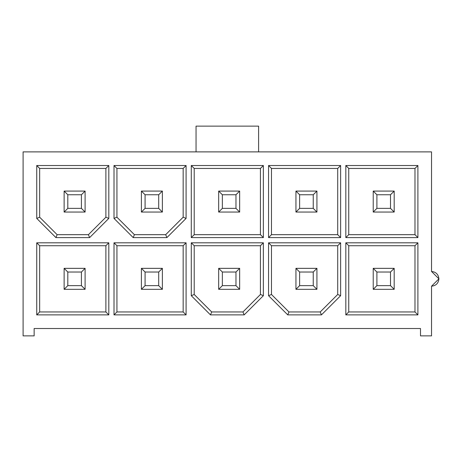 <?xml version="1.0" encoding="UTF-8"?>
<svg xmlns="http://www.w3.org/2000/svg" width="462" height="462" viewBox="0 0 462 462"><rect width="100%" height="100%" fill="white"/><g stroke="black" fill="none" stroke-linecap="round" stroke-linejoin="round"><path stroke-width="0.69" d="M431.543 271.477L438.9 278.834L431.543 286.197L431.543 335.868L420.501 335.868L420.501 328.511L34.142 328.511L34.142 335.868L23.1 335.868L23.1 151.888L258.599 151.888L258.599 126.132L258.599 151.888L431.543 151.888L431.543 271.477C435.978 271.945 438.432 274.399 438.9 278.834C438.432 274.399 435.978 271.945 431.543 271.477L431.543 151.888L23.1 151.888L23.1 335.868L34.142 335.868L34.142 328.511L420.501 328.511L420.501 335.868L431.543 335.868L431.543 286.197C435.978 285.724 438.432 283.275 438.9 278.834M36.735 165.523L36.735 218.41L39.657 217.204L39.657 168.445L36.735 165.523L39.657 168.445L105.89 168.445L108.813 165.523L36.735 165.523L108.813 165.523L108.813 218.41L89.622 237.601L55.925 237.601L36.735 218.41L36.735 165.523M345.824 314.876L345.824 242.798L417.902 242.798L417.902 314.876L345.824 314.876L417.902 314.876L414.98 311.954L348.746 311.954L345.824 314.876L348.746 311.954L348.746 245.72L345.824 242.798L345.824 314.876M345.824 165.523L417.902 165.523L417.902 237.601L345.824 237.601L345.824 165.523L345.824 237.601L348.746 234.679L348.746 168.445L345.824 165.523L348.746 168.445L414.98 168.445L417.902 165.523L345.824 165.523M268.555 165.523L340.633 165.523L340.633 237.601L268.555 237.601L268.555 165.523L268.555 237.601L271.477 234.679L271.477 168.445L268.555 165.523L271.477 168.445L337.71 168.445L340.633 165.523L268.555 165.523M191.28 165.523L263.357 165.523L263.357 237.601L191.28 237.601L191.28 165.523L191.28 237.601L194.202 234.679L194.202 168.445L191.28 165.523L194.202 168.445L260.435 168.445L263.357 165.523L191.28 165.523M114.01 314.876L114.01 242.798L186.088 242.798L186.088 314.876L114.01 314.876L186.088 314.876L183.166 311.954L116.932 311.954L114.01 314.876L116.932 311.954L116.932 245.72L114.01 242.798L114.01 314.876M36.735 314.876L36.735 242.798L108.813 242.798L108.813 314.876L36.735 314.876L108.813 314.876L105.89 311.954L39.657 311.954L36.735 314.876L39.657 311.954L39.657 245.72L36.735 242.798L36.735 314.876M287.745 314.876L268.555 295.686L268.555 242.798L340.633 242.798L340.633 295.686L321.442 314.876L287.745 314.876L321.442 314.876L320.23 311.954L288.952 311.954L287.745 314.876L288.952 311.954L271.477 294.473L268.555 295.686L287.745 314.876M210.47 314.876L191.28 295.686L191.28 242.798L263.357 242.798L263.357 295.686L244.167 314.876L210.47 314.876L244.167 314.876L242.96 311.954L211.683 311.954L210.47 314.876L211.683 311.954L194.202 294.473L191.28 295.686L210.47 314.876M114.01 165.523L186.088 165.523L186.088 218.41L166.898 237.601L133.2 237.601L114.01 218.41L114.01 165.523L114.01 218.41L116.932 217.204L116.932 168.445L114.01 165.523L116.932 168.445L183.166 168.445L186.088 165.523L114.01 165.523M57.138 234.679L39.657 217.204L36.735 218.41L55.925 237.601L57.138 234.679L55.925 237.601L89.622 237.601L88.415 234.679L57.138 234.679L88.415 234.679L89.622 237.601L108.813 218.41L105.89 217.204L88.415 234.679L105.89 217.204L108.813 218.41L108.813 165.523L105.89 168.445L105.89 217.204L105.89 168.445L39.657 168.445L39.657 217.204L57.138 234.679M186.088 165.523L183.166 168.445L183.166 217.204L186.088 218.41L186.088 165.523M186.088 218.41L183.166 217.204L165.685 234.679L166.898 237.601L186.088 218.41M166.898 237.601L165.685 234.679L134.407 234.679L133.2 237.601L166.898 237.601M133.2 237.601L134.407 234.679L116.932 217.204L114.01 218.41L133.2 237.601M114.01 242.798L116.932 245.72L183.166 245.72L186.088 242.798L114.01 242.798M186.088 242.798L183.166 245.72L183.166 311.954L186.088 314.876L186.088 242.798M191.28 295.686L194.202 294.473L194.202 245.72L191.28 242.798L191.28 295.686M191.28 242.798L194.202 245.72L260.435 245.72L263.357 242.798L191.28 242.798M263.357 242.798L260.435 245.72L260.435 294.473L263.357 295.686L263.357 242.798M263.357 295.686L260.435 294.473L242.96 311.954L244.167 314.876L263.357 295.686M263.357 165.523L260.435 168.445L260.435 234.679L263.357 237.601L263.357 165.523M263.357 237.601L260.435 234.679L194.202 234.679L191.28 237.601L263.357 237.601M268.555 295.686L271.477 294.473L271.477 245.72L268.555 242.798L268.555 295.686M268.555 242.798L271.477 245.72L337.71 245.72L340.633 242.798L268.555 242.798M340.633 242.798L337.71 245.72L337.71 294.473L340.633 295.686L340.633 242.798M340.633 295.686L337.71 294.473L320.23 311.954L321.442 314.876L340.633 295.686M340.633 165.523L337.71 168.445L337.71 234.679L340.633 237.601L340.633 165.523M340.633 237.601L337.71 234.679L271.477 234.679L268.555 237.601L340.633 237.601M36.735 242.798L39.657 245.72L105.89 245.72L108.813 242.798L36.735 242.798M108.813 242.798L105.89 245.72L105.89 311.954L108.813 314.876L108.813 242.798M417.902 165.523L414.98 168.445L414.98 234.679L417.902 237.601L417.902 165.523M417.902 237.601L414.98 234.679L348.746 234.679L345.824 237.601L417.902 237.601M345.824 242.798L348.746 245.72L414.98 245.72L417.902 242.798L345.824 242.798M417.902 242.798L414.98 245.72L414.98 311.954L417.902 314.876L417.902 242.798M196.044 151.888L196.044 126.132L196.044 151.888M258.599 126.132L196.044 126.132L258.599 126.132M105.89 311.954L105.89 245.72L39.657 245.72L39.657 311.954L105.89 311.954M116.932 217.204L134.407 234.679L165.685 234.679L183.166 217.204L183.166 168.445L116.932 168.445L116.932 217.204M183.166 311.954L183.166 245.72L116.932 245.72L116.932 311.954L183.166 311.954M242.96 311.954L260.435 294.473L260.435 245.72L194.202 245.72L194.202 294.473L211.683 311.954L242.96 311.954M194.202 234.679L260.435 234.679L260.435 168.445L194.202 168.445L194.202 234.679M320.23 311.954L337.71 294.473L337.71 245.72L271.477 245.72L271.477 294.473L288.952 311.954L320.23 311.954M271.477 234.679L337.71 234.679L337.71 168.445L271.477 168.445L271.477 234.679M348.746 234.679L414.98 234.679L414.98 168.445L348.746 168.445L348.746 234.679M414.98 311.954L414.98 245.72L348.746 245.72L348.746 311.954L414.98 311.954M373.221 268.347L394.19 268.347L394.19 289.322L373.221 289.322L373.221 268.347L376.9 272.026L390.511 272.026L394.19 268.347L373.221 268.347L373.221 289.322L394.19 289.322L394.19 268.347L390.511 272.026L390.511 285.643L394.19 289.322L390.511 285.643L376.9 285.643L373.221 289.322L376.9 285.643L376.9 272.026L373.221 268.347M373.221 191.077L394.19 191.077L394.19 212.052L373.221 212.052L373.221 191.077L376.9 194.756L390.511 194.756L394.19 191.077L373.221 191.077L373.221 212.052L394.19 212.052L394.19 191.077L390.511 194.756L390.511 208.368L394.19 212.052L390.511 208.368L376.9 208.368L373.221 212.052L376.9 208.368L376.9 194.756L373.221 191.077M295.946 191.077L316.92 191.077L316.92 212.052L295.946 212.052L295.946 191.077L299.624 194.756L313.242 194.756L316.92 191.077L295.946 191.077L295.946 212.052L316.92 212.052L316.92 191.077L313.242 194.756L313.242 208.368L316.92 212.052L313.242 208.368L299.624 208.368L295.946 212.052L299.624 208.368L299.624 194.756L295.946 191.077M218.67 191.077L239.645 191.077L239.645 212.052L218.67 212.052L218.67 191.077L222.355 194.756L235.967 194.756L239.645 191.077L218.67 191.077L218.67 212.052L239.645 212.052L239.645 191.077L235.967 194.756L235.967 208.368L239.645 212.052L235.967 208.368L222.355 208.368L218.67 212.052L222.355 208.368L222.355 194.756L218.67 191.077M141.401 268.347L162.376 268.347L162.376 289.322L141.401 289.322L141.401 268.347L145.08 272.026L158.697 272.026L162.376 268.347L141.401 268.347L141.401 289.322L162.376 289.322L162.376 268.347L158.697 272.026L158.697 285.643L162.376 289.322L158.697 285.643L145.08 285.643L141.401 289.322L145.08 285.643L145.08 272.026L141.401 268.347M64.126 268.347L85.1 268.347L85.1 289.322L64.126 289.322L64.126 268.347L67.81 272.026L81.422 272.026L85.1 268.347L64.126 268.347L64.126 289.322L85.1 289.322L85.1 268.347L81.422 272.026L81.422 285.643L85.1 289.322L81.422 285.643L67.81 285.643L64.126 289.322L67.81 285.643L67.81 272.026L64.126 268.347M295.946 268.347L316.92 268.347L316.92 289.322L295.946 289.322L295.946 268.347L299.624 272.026L313.242 272.026L316.92 268.347L295.946 268.347L295.946 289.322L316.92 289.322L316.92 268.347L313.242 272.026L313.242 285.643L316.92 289.322L313.242 285.643L299.624 285.643L295.946 289.322L299.624 285.643L299.624 272.026L295.946 268.347M218.67 268.347L239.645 268.347L239.645 289.322L218.67 289.322L218.67 268.347L222.355 272.026L235.967 272.026L239.645 268.347L218.67 268.347L218.67 289.322L239.645 289.322L239.645 268.347L235.967 272.026L235.967 285.643L239.645 289.322L235.967 285.643L222.355 285.643L218.67 289.322L222.355 285.643L222.355 272.026L218.67 268.347M141.401 191.077L162.376 191.077L162.376 212.052L141.401 212.052L141.401 191.077L145.08 194.756L158.697 194.756L162.376 191.077L141.401 191.077L141.401 212.052L162.376 212.052L162.376 191.077L158.697 194.756L158.697 208.368L162.376 212.052L158.697 208.368L145.08 208.368L141.401 212.052L145.08 208.368L145.08 194.756L141.401 191.077M64.126 191.077L85.1 191.077L85.1 212.052L64.126 212.052L64.126 191.077L67.81 194.756L81.422 194.756L85.1 191.077L64.126 191.077L64.126 212.052L85.1 212.052L85.1 191.077L81.422 194.756L81.422 208.368L85.1 212.052L81.422 208.368L67.81 208.368L64.126 212.052L67.81 208.368L67.81 194.756L64.126 191.077M390.511 285.643L390.511 272.026L376.9 272.026L376.9 285.643L390.511 285.643M390.511 208.368L390.511 194.756L376.9 194.756L376.9 208.368L390.511 208.368M313.242 208.368L313.242 194.756L299.624 194.756L299.624 208.368L313.242 208.368M235.967 208.368L235.967 194.756L222.355 194.756L222.355 208.368L235.967 208.368M158.697 285.643L158.697 272.026L145.08 272.026L145.08 285.643L158.697 285.643M81.422 285.643L81.422 272.026L67.81 272.026L67.81 285.643L81.422 285.643M313.242 285.643L313.242 272.026L299.624 272.026L299.624 285.643L313.242 285.643M235.967 285.643L235.967 272.026L222.355 272.026L222.355 285.643L235.967 285.643M158.697 208.368L158.697 194.756L145.08 194.756L145.08 208.368L158.697 208.368M81.422 208.368L81.422 194.756L67.81 194.756L67.81 208.368L81.422 208.368"/></g></svg>
